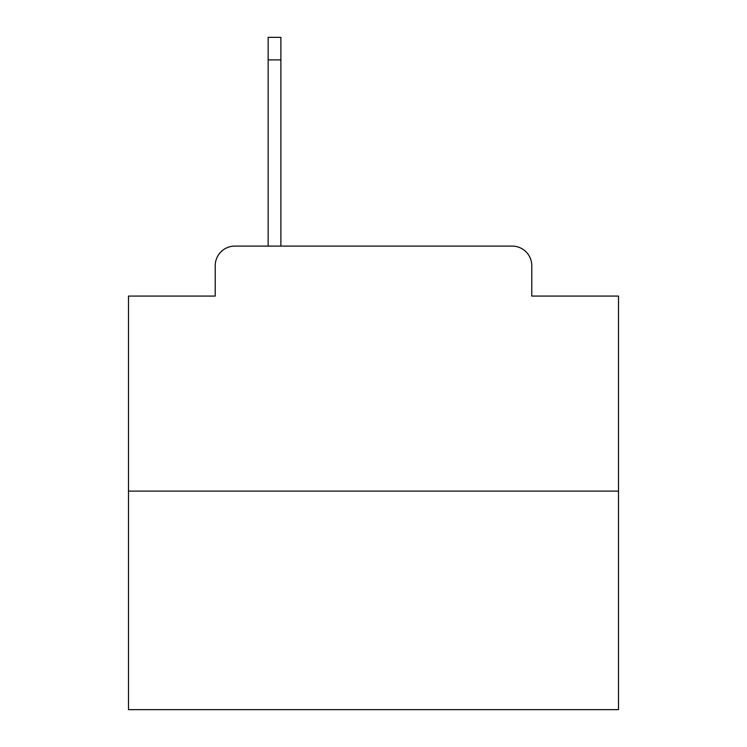 <?xml version="1.0" encoding="UTF-8"?>
<svg xmlns="http://www.w3.org/2000/svg" width="747" height="747" viewBox="0 0 747 747"><rect width="100%" height="100%" fill="white"/><g stroke="black" fill="none" stroke-linecap="round" stroke-linejoin="round"><path stroke-width="1.12" d="M215.229 265.699L215.229 296.073L215.229 265.699A19.599 19.599 0 0 1 234.829 246.099L268.145 246.099L268.145 37.35L280.891 37.35L280.891 59.891L268.145 59.891M618.507 491.106L128.493 491.106L128.493 709.65L618.507 709.65L618.507 296.073L531.771 296.073L531.771 265.699A19.599 19.599 0 0 0 512.171 246.099L234.829 246.099M128.493 491.106L128.493 296.073L215.229 296.073M280.891 59.891L280.891 246.099L297.054 246.099M449.946 246.099L512.171 246.099M531.771 296.073L531.771 265.699"/></g></svg>
